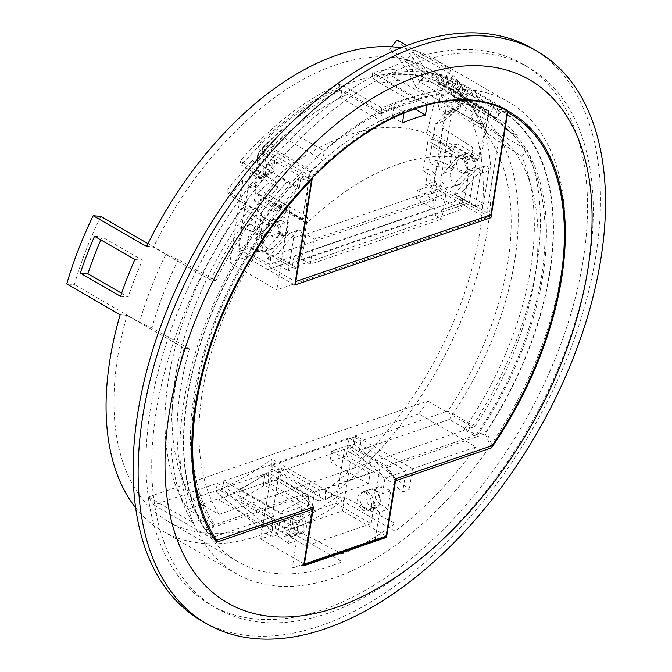 <?xml version="1.0" encoding="UTF-8"?>
<svg xmlns="http://www.w3.org/2000/svg" width="672" height="672" viewBox="0 0 672 672"><rect width="100%" height="100%" fill="white"/><g stroke="black" fill="none" stroke-linecap="round" stroke-linejoin="round"><path stroke-width="0.5" stroke-dasharray="3.36 2.52" d="M284.071 527.26L293.471 528.772A255.234 147.361 120 0 0 319.78 515.802A255.234 147.361 120 0 0 346.408 498.154L337.008 496.642A259.988 150.1 -60 0 1 310.38 514.256A259.988 150.1 -60 0 1 284.071 527.26L218.929 489.653A259.988 150.1 120 0 0 245.238 476.65A259.988 150.1 120 0 0 271.866 459.035L271.874 469.216A272.328 157.231 120 0 1 245.238 486.73A272.328 157.231 120 0 1 218.938 499.825L272.328 530.653L272.32 521.455A261.173 150.788 -60 0 1 168.042 521.371A261.173 150.788 -60 0 1 127.05 315.37L120.145 314.765M253.798 481.589A259.988 150.1 -60 0 1 239.694 489.107L279.98 512.375A259.988 150.1 120 0 0 294.092 504.857A259.988 150.1 120 0 0 308.524 495.869L268.229 472.601A259.988 150.1 -60 0 1 253.798 481.589M507.444 111.157A263.81 152.309 120 0 0 491.761 104.42A263.81 152.309 120 0 0 377.202 125.16A263.81 152.309 120 0 0 307.776 180.709L298.679 177.954A261.643 151.066 120 0 0 205.086 530.09L303.677 496.23L311.497 507.688M216.586 542.262L205.086 530.09M210.563 280.106A261.173 150.788 -60 0 1 276.016 181.793L277.838 187.488A252.605 145.841 120 0 0 215.863 280.568L210.563 280.106L153.476 247.153A261.173 150.788 -60 0 1 298.628 81.95A261.173 150.788 -60 0 1 429.215 69.014A261.173 150.788 -60 0 1 443.579 79.372L450.475 70.778L406.812 45.57M276.016 181.793L240.08 161.053L241.349 165.001A255.234 147.361 120 0 1 338.999 89.099L347.306 94.483A254.621 147.008 -60 0 0 340.578 97.692A254.621 147.008 -60 0 0 257.2 162.17L287.036 181.986L297.125 187.732A252.479 145.774 120 0 0 269.707 220.794L270.026 221.164A251.672 145.303 120 0 0 214.158 526.974L200.542 519.901L192.755 522.572A261.173 150.788 -60 0 1 184.128 348.323L127.05 315.37M489.821 114.492L493.769 106.806A261.173 150.788 -60 0 1 500.657 112.325L495.356 118.927A252.605 145.841 120 0 0 489.821 114.492L455.104 91.384L457.842 86.066A261.173 150.788 120 0 0 450.366 81.228A261.173 150.788 120 0 0 372.742 72.542L414.716 96.768A261.173 150.788 120 0 0 381.805 108.074L339.839 83.84A261.173 150.788 120 0 0 319.78 94.156A261.173 150.788 120 0 0 240.08 161.053M253.798 491.669A272.328 157.231 -60 0 1 239.694 499.212L279.989 522.48A272.328 157.231 120 0 0 294.092 514.937A272.328 157.231 120 0 0 308.532 505.974L268.237 482.706A272.328 157.231 -60 0 1 253.798 491.669M372.498 115.483A272.328 157.231 120 0 0 194.586 355.463A272.328 157.231 120 0 0 236.334 573.686A272.328 157.231 120 0 0 372.498 560.196A272.328 157.231 120 0 0 550.41 320.216A272.328 157.231 120 0 0 508.662 101.993A272.328 157.231 120 0 0 372.498 115.483M135.635 507.704A272.328 157.231 120 0 0 162.464 531.04A272.328 157.231 120 0 0 272.328 530.653M372.498 592.771A312.22 180.264 120 0 0 576.467 317.638A312.22 180.264 120 0 0 528.604 67.452A312.22 180.264 120 0 0 372.498 82.916A312.22 180.264 120 0 0 168.529 358.042A312.22 180.264 120 0 0 216.392 608.236A312.22 180.264 120 0 0 372.498 592.771M366.786 589.47A312.22 180.264 120 0 0 570.755 314.345A312.22 180.264 120 0 0 522.9 64.159A312.22 180.264 120 0 0 366.786 79.615A312.22 180.264 120 0 0 162.826 354.749A312.22 180.264 120 0 0 210.68 604.934A312.22 180.264 120 0 0 366.786 589.47M201.541 620.768A330.498 190.814 120 0 0 366.786 604.397A330.498 190.814 120 0 0 582.7 313.16A330.498 190.814 120 0 0 532.039 48.325M293.471 528.772L342.157 553.938A251.672 145.303 120 0 0 364.997 542.976A251.672 145.303 120 0 0 368.466 541.01A251.672 145.303 120 0 0 375.623 536.71A251.672 145.303 120 0 0 395.086 523.328L346.408 498.154M257.2 162.17L258.754 152.41L307.776 180.709M258.754 152.41A263.81 152.309 -60 0 1 328.171 96.852A263.81 152.309 -60 0 1 341.872 89.527L340.578 97.692L380.864 120.952A254.621 147.008 -60 0 1 426.938 105.126L386.644 81.866A254.621 147.008 -60 0 1 457.943 93.215L487.788 113.039A252.412 145.732 120 0 1 489.132 113.912L451.979 89.208A255.234 147.361 120 0 0 371.91 77.792L380.218 83.185A254.621 147.008 -60 0 1 386.644 81.866L387.946 73.702A263.81 152.309 -60 0 1 459.497 83.454L457.943 93.215M395.086 480.161L386.602 467.746L476.112 437.002A251.672 145.303 120 0 0 516.844 136.391L507.2 129.99A252.412 145.732 120 0 0 489.132 113.912M516.844 136.391L517.314 135.752A252.479 145.774 120 0 0 497.868 118.776L499.43 108.998A261.643 151.066 120 0 1 485.184 433.885L476.112 437.002L464.218 429.341A252.605 145.841 120 0 0 521.867 156.526L527.167 149.932L470.081 116.978A261.173 150.788 -60 0 1 325.256 490.837L325.265 500.035L271.874 469.216M495.356 118.927L461.059 96.155A255.234 147.361 120 0 1 475.49 112.14A255.234 147.361 120 0 1 487.57 133.762L521.867 156.526M455.104 91.384A255.234 147.361 120 0 0 451.979 89.208M277.838 187.488L241.349 165.001M184.128 348.323L189.437 348.793L151.88 327.911A255.234 147.361 120 0 1 178.307 259.686L215.863 280.568M189.437 348.793A252.605 145.841 120 0 0 200.542 519.901M287.053 181.91A252.479 145.774 120 0 0 259.636 214.981L270.026 221.164M269.707 220.794L259.636 214.981A252.412 145.732 -60 0 1 287.036 181.986M372.742 72.542L371.91 77.792M339.839 83.84L338.999 89.099M380.218 83.185L413.792 102.564A254.621 147.008 120 0 0 380.881 113.87L347.306 94.483M459.497 83.454L508.519 111.762M426.938 105.126L428.24 96.961L387.946 73.702M428.24 96.961A263.81 152.309 120 0 0 382.166 112.787L341.872 89.527M365.534 509.166A9.5 6.46 -109 0 0 369.953 509.779A9.5 6.46 -109 0 0 373.649 501.732A9.5 6.46 -109 0 0 368.206 492.425A9.5 6.46 -109 0 0 363.787 491.812A9.5 6.46 -109 0 0 360.083 499.859A9.5 6.46 -109 0 0 365.534 509.166M379.764 503.706L387.761 509.3L390.701 490.846L382.418 487.032A9.5 6.46 -109 0 0 378.596 486.73A9.5 6.46 -109 0 0 374.858 494.374A9.5 6.46 -109 0 0 379.764 503.706L371.54 506.537A9.5 6.46 -109 0 0 372.12 506.906A9.5 6.46 -109 0 0 376.538 507.52A9.5 6.46 -109 0 0 380.234 499.472A9.5 6.46 -109 0 0 374.783 490.165A9.5 6.46 -109 0 0 374.195 489.863L382.477 493.668L384.938 478.204L405.997 470.971L402.671 491.896L409.248 489.636L354.169 444.133L347.584 446.393L348.919 438.018L405.997 470.971M280.375 537.844L288.38 543.43L291.312 524.983L283.038 521.17A9.5 6.46 -109 0 0 279.208 520.867A9.5 6.46 -109 0 0 275.478 528.503A9.5 6.46 -109 0 0 280.375 537.844L288.607 535.021A9.5 6.46 -109 0 0 289.187 535.391A9.5 6.46 -109 0 0 293.605 536.004A9.5 6.46 -109 0 0 297.301 527.957A9.5 6.46 -109 0 0 291.85 518.65A9.5 6.46 -109 0 0 291.262 518.347L299.544 522.152L302.005 506.688L280.946 513.92L277.612 534.845L271.026 537.113L274.361 516.188L211.067 537.928A261.173 150.788 -60 0 0 237.88 561.7A261.173 150.788 -60 0 0 342.157 561.775L272.32 521.455M295.764 533.131A9.5 6.46 -109 0 0 300.182 533.744A9.5 6.46 -109 0 0 303.887 525.697A9.5 6.46 -109 0 0 298.435 516.39A9.5 6.46 -109 0 0 294.017 515.777A9.5 6.46 -109 0 0 290.321 523.816A9.5 6.46 -109 0 0 295.764 533.131M380.075 538.205L375.178 539.473L379.537 512.123L387.761 509.3M390.701 490.846L382.477 493.668M277.612 534.845L222.524 489.35L215.947 491.61L217.283 483.227L153.98 504.966A261.173 150.788 -60 0 1 148.436 496.986L427.678 401.075A261.173 150.788 -60 0 1 418.799 414.019L475.877 446.972L412.583 468.712L409.248 489.636M475.877 446.972A261.173 150.788 -60 0 1 395.094 531.157L395.086 523.328M288.38 543.43L296.604 540.607L292.244 567.958L303.887 563.959M375.178 539.473L303.946 563.942M342.157 553.938L342.157 561.775M291.312 524.983L299.544 522.152M371.54 506.537L379.537 512.123M347.987 445.452L331.54 451.105L329.868 461.563L346.324 455.91L347.987 445.452L386.602 467.746M346.324 455.91L384.938 478.204M148.436 496.986L192.755 522.572M153.98 504.966L211.067 537.928M527.167 149.932A261.173 150.788 -60 0 1 472.004 426.661L464.218 429.341M427.678 401.075L472.004 426.661M395.094 531.157L325.256 490.837M461.059 96.155L454.591 87.066A259.988 150.1 -60 0 1 468.989 103.076A259.988 150.1 -60 0 1 481.102 124.673L415.96 87.066L423.595 77.557A272.328 157.231 120 0 0 397.085 39.959M487.57 133.762L481.102 124.673M151.88 327.911L139.541 322.224A259.988 150.1 -60 0 1 165.967 253.999L148 243.625M178.307 259.686L165.967 253.999M391.6 46.788L389.458 49.459A259.988 150.1 120 0 1 415.96 87.066M218.929 489.653L218.938 499.825M325.265 500.035A272.328 157.231 120 0 0 476.986 108.385L423.595 77.557M450.475 70.778A272.328 157.231 120 0 0 434.792 59.346A272.328 157.231 120 0 0 401.167 47.779M412.877 52.164A272.328 157.231 -60 0 1 427.174 72.442L467.468 95.701A272.328 157.231 120 0 0 453.172 75.432L412.877 52.164L405.3 61.606A259.988 150.1 -60 0 1 419.597 81.875L459.883 105.143A259.988 150.1 120 0 0 445.595 84.865L405.3 61.606M100.825 216.392A259.988 150.1 120 0 0 74.399 284.609L66.755 283.937M493.769 106.806L457.842 86.066M500.657 112.325L443.579 79.372M298.679 177.954L297.125 187.732M485.184 433.885L490.762 446.116M499.43 108.998L507.402 111.418M139.541 322.224L74.399 284.609M337.008 496.642L271.866 459.035M476.986 108.385L470.081 116.978M454.591 87.066L389.458 49.459M146.572 246.54L153.476 247.153M100.825 239.912A259.988 150.1 -60 0 1 102.119 236.947L142.414 260.215A259.988 150.1 120 0 0 128.159 296.999L121.632 293.227M239.694 499.212L239.694 489.107M268.237 482.706L268.229 472.601M279.989 522.48L279.98 512.375M308.532 505.974L308.524 495.869M94.534 236.284L102.119 236.947M134.828 259.543L142.414 260.215M120.574 296.327L128.159 296.999M427.174 72.442L419.597 81.875M467.468 95.701L459.883 105.143M453.172 75.432L445.595 84.865M507.2 129.99L507.242 129.94A252.479 145.774 120 0 0 487.796 112.963L487.788 113.039M487.796 112.963L497.868 118.776M263.39 484.394L279.846 478.741L281.518 468.283L265.062 473.936L263.39 484.394L302.005 506.688M265.062 473.936L303.677 496.23M303.736 564.883L302.576 565.278L303.584 565.866M302.576 565.278L292.244 567.958M288.607 535.021L296.604 540.607M418.799 414.019L355.496 435.758L412.583 468.712M217.283 483.227L274.361 516.188M281.518 468.283L320.124 490.577L370.146 473.399L368.483 483.857L318.461 501.035L320.124 490.577M331.54 451.105L370.146 473.399M355.496 435.758L354.169 444.133M347.584 446.393L402.671 491.896M279.846 478.741L318.461 501.035M348.919 438.018L223.86 480.967L280.946 513.92M329.868 461.563L368.483 483.857M223.86 480.967L222.524 489.35M215.947 491.61L271.026 537.113M507.242 129.94L517.314 135.752M382.166 112.787L380.864 120.952M414.716 96.768L413.792 102.564M381.805 108.074L380.881 113.87M365.929 493.004A9.736 6.628 71 0 1 371.515 502.547A9.736 6.628 71 0 1 367.727 510.796A9.736 6.628 71 0 1 363.199 510.166A9.736 6.628 71 0 1 357.613 500.623A9.736 6.628 71 0 1 361.402 492.383A9.736 6.628 71 0 1 365.929 493.004M374.237 490.157A9.736 6.628 71 0 1 379.831 499.699A9.736 6.628 71 0 1 376.034 507.94A9.736 6.628 71 0 1 371.507 507.31A9.736 6.628 71 0 1 365.921 497.767A9.736 6.628 71 0 1 369.709 489.527A9.736 6.628 71 0 1 374.237 490.157M289.724 535.399A9.736 6.628 -109 0 0 294.26 536.029A9.736 6.628 -109 0 0 298.049 527.789A9.736 6.628 -109 0 0 292.463 518.246A9.736 6.628 -109 0 0 287.935 517.616A9.736 6.628 -109 0 0 284.138 525.857A9.736 6.628 -109 0 0 289.724 535.399M300.77 515.39A9.736 6.628 71 0 1 306.356 524.933A9.736 6.628 71 0 1 302.568 533.173A9.736 6.628 71 0 1 298.04 532.543A9.736 6.628 71 0 1 292.454 523.001A9.736 6.628 71 0 1 296.243 514.76A9.736 6.628 71 0 1 300.77 515.39M304.584 493.937L277.721 478.43L187.942 509.267L214.805 524.773L304.584 493.937L313.505 506.999M507.704 112.451L497.347 108.385L495.432 120.439A249.774 144.211 -60 0 1 476.137 435.011L449.274 419.504L359.503 450.341L386.358 465.847L486.427 431.483L492.097 445.662M263.046 173.662L271.27 170.831L272.261 164.632L260.509 157.844L258.51 170.394L250.278 173.225L257.057 177.055A7.123 4.847 -109 0 0 260.324 177.484A7.123 4.847 -109 0 0 263.046 173.662L264.037 167.454L299.292 187.807A249.774 144.211 -60 0 0 214.805 524.773L204.515 528.31L212.848 536.525M386.358 465.847L395.279 478.918M272.504 465.133L354.287 437.044L342.518 510.913L260.736 539.003L272.504 465.133L279.216 469.014L192.217 498.893A239.803 138.449 -60 0 1 250.69 207.22L246.792 202.684A249.774 144.211 120 0 0 187.942 509.267M279.216 469.014L277.721 478.43M359.503 450.341L360.998 440.924L447.997 411.046L474.86 426.552L219.08 514.399L192.217 498.893M449.274 419.504A249.774 144.211 120 0 0 486.931 120.204L481.051 128.1A239.803 138.449 -60 0 1 447.997 411.046M281.366 234.066L283.24 235.141A7.594 5.166 -109 0 0 284.836 234.973A7.594 5.166 -109 0 0 287.843 229.824A7.594 5.166 -109 0 0 285.239 222.592L281.501 220.433A7.594 5.166 -109 0 0 279.896 220.601A7.594 5.166 -109 0 0 276.898 225.75A7.594 5.166 -109 0 0 279.502 232.982L281.366 234.066M275.008 237.972A7.594 5.166 -109 0 0 276.604 237.796A7.594 5.166 -109 0 0 279.611 232.646A7.594 5.166 -109 0 0 277.007 225.414L273.269 223.255A7.594 5.166 -109 0 0 271.673 223.423A7.594 5.166 -109 0 0 268.666 228.572A7.594 5.166 -109 0 0 271.27 235.813L275.008 237.972L283.24 235.141M277.007 225.414L285.239 222.592M250.278 173.225L237.72 252.084L294.806 285.037M299.292 187.807L301.207 175.753L310.758 179.5M459.186 171.268L462.924 173.426L471.148 170.604L467.41 168.445A7.594 5.166 71 0 1 464.806 161.204A7.594 5.166 71 0 1 467.813 156.055A7.594 5.166 71 0 1 469.409 155.887L461.185 158.71A7.594 5.166 -109 0 0 459.581 158.886A7.594 5.166 -109 0 0 456.582 164.035A7.594 5.166 -109 0 0 459.186 171.268L467.41 168.445M461.185 158.71L464.923 160.868L473.147 158.046L471.282 156.971L472.777 147.554L442.873 128.134L446.418 105.857L453.188 109.687L444.965 112.51A7.123 4.847 -109 0 0 448.232 112.946A7.123 4.847 -109 0 0 450.954 109.116L451.945 102.908L440.194 96.13L438.194 108.679L446.418 105.857M469.409 155.887L471.282 156.971L472.786 147.546L442.873 128.125L433.86 184.716L464.083 202.163L441.706 209.849L441.731 211.386L441.697 209.857L464.083 202.163L469.283 169.52L464.083 202.163L487.88 215.905M495.432 120.439L448.417 93.299A249.774 144.211 -60 0 1 466.788 108.57L486.931 120.204M450.954 109.116L459.186 106.294L460.169 100.086L451.945 102.908M459.186 106.294A7.123 4.847 71 0 1 456.464 110.116A7.123 4.847 71 0 1 453.188 109.687M471.148 170.604A7.594 5.166 -109 0 0 472.744 170.428A7.594 5.166 -109 0 0 475.751 165.278A7.594 5.166 -109 0 0 473.147 158.046M462.924 173.426A7.594 5.166 -109 0 0 464.52 173.258A7.594 5.166 -109 0 0 467.527 168.109A7.594 5.166 -109 0 0 464.923 160.868M433.86 184.716L417.404 190.369L434.196 200.063L270.967 256.133L254.176 246.439L237.72 252.084M254.176 246.439L252.84 254.806L229.807 262.718L242.953 180.146L289.968 207.287A239.803 138.449 -60 0 0 219.08 514.399M246.792 202.684L226.649 191.05L230.546 195.594A239.803 138.449 -60 0 1 242.953 180.146M226.649 191.05A249.774 144.211 -60 0 1 252.277 160.667L264.037 167.454L272.261 164.632M260.509 157.844L252.277 160.667M354.287 437.044L360.998 440.924M267.943 269.539L290.321 261.853L293.639 262.256L441.731 211.386L433.507 214.208L441.899 219.055L310.262 264.272L301.871 259.426L293.647 262.248L290.321 261.845L267.943 269.531M474.86 426.552A239.803 138.449 -60 0 0 499.271 135.4L452.256 108.259A239.803 138.449 -60 0 1 460.908 116.466L466.788 108.57M481.051 128.1L460.908 116.466M250.69 207.22L230.546 195.594M499.271 135.4L486.116 217.963L276.814 289.85L289.968 207.287M497.347 108.385A261.156 150.78 -60 0 1 486.427 431.483M204.515 528.31A261.156 150.78 -60 0 1 301.207 175.753M440.194 96.13L448.417 93.299M452.256 108.259L439.11 190.823L416.069 198.736L432.86 208.429L269.632 264.491L252.84 254.806M417.404 190.369L416.069 198.736M439.11 190.823L486.116 217.963M229.807 262.718L276.814 289.85M438.194 108.679L444.965 112.51M273.269 223.255L281.501 220.433M271.27 235.813L279.502 232.982M258.51 170.394L265.28 174.224L257.057 177.055M271.27 170.831A7.123 4.847 71 0 1 268.548 174.661A7.123 4.847 71 0 1 265.28 174.224M437.506 189.101L305.869 234.318L314.261 239.156L445.897 193.948L437.506 189.101L433.507 214.208M445.897 193.948L441.899 219.055M305.869 234.318L301.871 259.426M314.261 239.156L310.262 264.272M434.196 200.063L432.86 208.429M270.967 256.133L269.632 264.491M260.736 539.003L303.895 563.917M342.518 510.913L386.173 536.113M335.874 503.303L371.129 523.656L379.73 469.669L344.476 449.316L335.874 503.303L270.715 525.68L305.97 546.042L314.572 492.055L279.317 471.702L270.715 525.68M344.476 449.316L279.317 471.702M379.73 469.669L314.572 492.055M371.129 523.656L305.97 546.042M408.173 111.283A252.865 145.992 120 0 0 403.964 112.669A252.865 145.992 120 0 0 392.364 117.104L394.036 106.621A264.734 152.846 120 0 0 324.29 150.973L322.812 160.255A255.234 147.361 -60 0 0 310.044 172.074L302.593 218.845L307.524 217.148L300.619 260.509L469.442 202.524L476.347 159.163L481.286 157.466L488.737 110.695A255.234 147.361 120 0 0 478.472 106.789L479.951 97.507A264.734 152.846 120 0 0 417.077 98.708L427.148 104.53M263.088 218.87L270.455 224.028L262.525 233.159L260.921 232.495L263.088 218.87L261.761 212.78L253.184 206.774L244.952 209.597L267.162 225.162L270.572 221.239A8.308 5.653 71 0 1 272.345 220.021A8.308 5.653 71 0 1 279.796 224.616A8.308 5.653 71 0 1 279.51 234.52L265.381 250.782A8.308 5.653 71 0 1 263.617 252A8.308 5.653 71 0 1 259.745 251.462A8.308 5.653 71 0 1 255.234 244.826A8.308 5.653 71 0 1 256.444 237.502L259.232 234.293L242.155 227.178L238.686 248.934L246.918 246.112L256.99 251.924L261.929 250.228L292.144 267.674L460.967 209.689L462.731 198.643L469.442 202.524M273.613 247.951A8.308 5.653 71 0 1 271.841 249.169A8.308 5.653 71 0 1 267.977 248.64A8.308 5.653 71 0 1 263.458 242.004A8.308 5.653 71 0 1 264.667 234.671L278.796 218.417A8.308 5.653 71 0 1 280.568 217.199A8.308 5.653 71 0 1 288.019 221.785A8.308 5.653 71 0 1 287.742 231.697L273.613 247.951L265.381 250.782M443.806 85.487L456.884 80.993A264.734 152.846 -60 0 0 439.656 74.248L438.178 83.53A255.234 147.361 -60 0 1 443.806 85.487L450.324 88.519L453.625 100.96L452.122 110.384L446.712 114.769A4.746 3.234 -109 0 0 446.006 114.248A4.746 3.234 -109 0 0 443.797 113.946A4.746 3.234 -109 0 0 442.033 118.566L450.265 115.744L443.503 121.229L440.11 142.573L462.319 158.138L465.721 154.216A8.308 5.653 71 0 1 467.494 152.998A8.308 5.653 71 0 1 471.358 153.527A8.308 5.653 71 0 1 475.877 160.163A8.308 5.653 71 0 1 474.667 167.496L460.538 183.75A8.308 5.653 71 0 1 458.766 184.968A8.308 5.653 71 0 1 451.315 180.382A8.308 5.653 71 0 1 451.592 170.47L454.381 167.261L437.304 160.146L433.843 181.91L425.611 184.733L435.683 190.546L430.752 192.242L431.701 186.287A17.808 12.121 71 0 1 430.214 175.031L423.142 170.948L427.946 140.818L446.914 151.763L452.466 145.379L476.347 159.163M456.884 80.993L461.849 98.129L460.345 107.554L454.944 111.947A4.746 3.234 -109 0 0 454.23 111.426A4.746 3.234 -109 0 0 452.021 111.124A4.746 3.234 -109 0 0 450.265 115.744M486.763 166.16A3.562 2.428 71 0 1 488.779 170.755L483.529 203.742L462.496 191.596L484.344 166.454A3.562 2.428 71 0 1 485.108 165.934A3.562 2.428 71 0 1 486.763 166.16M454.272 194.426L476.12 169.277A3.562 2.428 71 0 1 476.876 168.756A3.562 2.428 71 0 1 478.54 168.983A3.562 2.428 71 0 1 480.556 173.578L475.297 206.564L454.272 194.426L462.496 191.596M463.134 156.358A8.308 5.653 71 0 1 467.645 162.994A8.308 5.653 71 0 1 466.435 170.318L452.306 186.572A8.308 5.653 71 0 1 450.534 187.799A8.308 5.653 71 0 1 443.092 183.204A8.308 5.653 71 0 1 443.369 173.292L457.498 157.038A8.308 5.653 71 0 1 459.27 155.82A8.308 5.653 71 0 1 463.134 156.358M457.372 81.253L507.587 110.242M439.656 74.248L479.951 97.507M253.184 206.774L250.379 224.347L242.155 227.178M248.354 188.252L256.578 185.43L263.34 179.945A4.746 3.234 71 0 1 265.096 175.325A4.746 3.234 71 0 1 268.019 176.148L273.428 171.755L274.924 162.33L271.622 149.89L275.579 143.262L262.223 148.277L266.7 165.161L265.196 174.586L259.795 178.97A4.746 3.234 -109 0 0 256.872 178.147A4.746 3.234 -109 0 0 255.108 182.767L248.354 188.252L244.952 209.597M256.99 251.924L257.939 245.969A17.808 12.121 71 0 1 256.452 234.713L249.379 230.63L254.318 228.934L259.115 198.803L254.184 200.491L256.578 185.43M249.379 230.63L246.918 246.112M293.63 237.779L288.372 270.766L267.347 258.628L289.195 233.478A3.562 2.428 71 0 1 289.951 232.957A3.562 2.428 71 0 1 292.664 234.142A3.562 2.428 71 0 1 293.63 237.779L301.854 234.956L296.604 267.943L288.372 270.766M238.686 248.934L295.344 281.644M262.223 148.277L312.438 177.274M262.525 233.159L259.232 234.293M270.455 224.028L267.162 225.162M462.731 198.643L293.908 256.628L300.619 260.509M293.908 256.628L292.144 267.674M261.929 250.228L262.878 244.272A17.808 12.121 71 0 1 261.391 233.016L254.318 228.934M259.115 198.803L278.09 209.748L283.643 203.364L307.524 217.148M417.077 98.708L415.498 108.587M430.752 192.242L460.967 209.689M254.184 200.491L273.151 211.445L278.704 205.052L283.643 203.364M278.704 205.052L302.593 218.845M433.843 181.91L490.921 214.864M394.036 106.621L404.107 112.442M262.5 147.756A264.734 152.846 -60 0 1 283.996 127.714L324.29 150.973M283.996 127.714L282.517 136.987L322.812 160.255M271.622 149.89L310.044 172.074M282.517 136.987A255.234 147.361 120 0 0 275.579 143.262M442.033 118.566L435.28 124.051L432.877 139.121L451.844 150.066L457.397 143.682L481.286 157.466M457.397 143.682L452.466 145.379M450.324 88.519L488.737 110.695M438.178 83.53L478.472 106.789M454.381 167.261L451.088 168.395L459.026 159.264L451.66 154.106L440.454 151.41L431.878 145.396L440.11 142.573M431.878 145.396L429.08 162.968L437.304 160.146M435.683 190.546L436.632 184.59A17.808 12.121 71 0 1 435.154 173.334L428.081 169.252L425.611 184.733M428.081 169.252L423.142 170.948M432.877 139.121L427.946 140.818M443.503 121.229L435.28 124.051M459.026 159.264L462.319 158.138M475.297 206.564L483.529 203.742M453.625 100.96L461.849 98.129M452.122 110.384L460.345 107.554M446.712 114.769L454.944 111.947M436.632 184.59L431.701 186.287M435.154 173.334L430.214 175.031M451.844 150.066L446.914 151.763M296.604 267.943L275.57 255.797L267.347 258.628M275.57 255.797L297.427 230.656A3.562 2.428 71 0 1 298.183 230.135A3.562 2.428 71 0 1 300.896 231.319A3.562 2.428 71 0 1 301.854 234.956M273.428 171.755L265.196 174.586M274.924 162.33L266.7 165.161M268.019 176.148L259.795 178.97M263.34 179.945L255.108 182.767M257.939 245.969L262.878 244.272M256.452 234.713L261.391 233.016M273.151 211.445L278.09 209.748M451.088 168.395L449.484 167.723L438.018 166.698L429.08 162.968M451.66 154.106L449.484 167.723M440.454 151.41L438.018 166.698M260.921 232.495L259.325 228.077L250.379 224.347M261.761 212.78L259.325 228.077M392.364 117.104L402.444 122.926M307.625 222.449L257.258 193.368A251.672 145.303 -60 0 1 347.575 135.265A251.672 145.303 -60 0 1 424.897 132.947L475.264 162.019A2.377 1.369 120 0 0 477.918 159.592L488.611 116.038A7.123 4.116 120 0 0 487.393 110.804A7.123 4.116 120 0 0 487.175 110.695A251.672 145.303 120 0 0 404.267 110.737A251.672 145.303 120 0 0 311.783 170.94A7.123 4.116 120 0 0 308.381 177.937L305.432 221.718A2.377 1.369 120 0 0 305.92 222.961A2.377 1.369 120 0 0 307.625 222.449A251.672 145.303 -60 0 1 397.942 164.338A251.672 145.303 -60 0 1 475.264 162.019M487.175 110.695L436.808 81.614A251.672 145.303 120 0 0 353.9 81.656A251.672 145.303 120 0 0 261.416 141.859L311.783 170.94M308.381 177.937L258.014 148.865L255.066 192.637L305.432 221.718M477.918 159.592L427.552 130.519L438.245 86.957L488.611 116.038M427.552 130.519A2.377 1.369 -60 0 1 424.897 132.947M257.258 193.368A2.377 1.369 -60 0 1 255.553 193.88A2.377 1.369 -60 0 1 255.066 192.637M258.014 148.865A7.123 4.116 -60 0 1 261.416 141.859M436.808 81.614A7.123 4.116 -60 0 1 437.027 81.724A7.123 4.116 -60 0 1 438.245 86.957M382.418 487.032L374.195 489.863M283.038 521.17L291.262 518.347M480.556 173.578L488.779 170.755M466.435 170.318L474.667 167.496M264.667 234.671L256.444 237.502M278.796 218.417L270.572 221.239M457.498 157.038L465.721 154.216M443.369 173.292L451.592 170.47M452.306 186.572L460.538 183.75M476.12 169.277L484.344 166.454M287.742 231.697L279.51 234.52M297.427 230.656L289.195 233.478M162.464 531.04L236.334 573.686M522.9 64.159L528.604 67.452M376.538 507.52L369.953 509.779M293.605 536.004L300.182 533.744M168.042 521.371L237.88 561.7M475.49 112.14L468.989 103.076M210.68 604.934L216.392 608.236M434.792 59.346L508.662 101.993M429.215 69.014L450.366 81.228M491.761 104.42L493.248 104.899M378.596 486.73L363.787 491.812M279.208 520.867L294.017 515.777M376.034 507.94L367.727 510.796M302.568 533.173L294.26 536.029M284.836 234.973L276.604 237.796M459.581 158.886L467.813 156.055M464.52 173.258L472.744 170.428M279.896 220.601L271.673 223.423M268.548 174.661L260.324 177.484M448.232 112.946L456.464 110.116M296.243 514.76L287.935 517.616M369.709 489.527L361.402 492.383M271.841 249.169L263.617 252M443.797 113.946L452.021 111.124M459.27 155.82L467.494 152.998M450.534 187.799L458.766 184.968M476.876 168.756L485.108 165.934M280.568 217.199L272.345 220.021M298.183 230.135L289.951 232.957M265.096 175.325L256.872 178.147M487.393 110.804L437.027 81.724M305.92 222.961L255.553 193.88"/><path stroke-width="1.01" d="M490.762 446.116L491.526 447.838A264.138 152.502 120 0 0 493.248 104.899A264.138 152.502 120 0 0 378.538 125.664A264.138 152.502 120 0 0 216.586 542.262L312.589 509.292L303.584 565.866L386.509 537.382L385.501 536.794L380.075 538.205M80.287 273.067A272.328 157.231 -60 0 1 94.534 236.284L134.828 259.543A272.328 157.231 120 0 0 120.574 296.327L80.287 273.067L87.872 273.731A259.988 150.1 -60 0 1 100.825 239.912M401.167 47.779A272.328 157.231 120 0 0 298.628 72.836A272.328 157.231 120 0 0 146.572 246.54L93.181 215.72A272.328 157.231 120 0 0 66.755 283.937L120.145 314.765A272.328 157.231 120 0 0 135.635 507.704M537.071 51.232L532.039 48.325A330.498 190.814 120 0 0 366.786 64.688A330.498 190.814 120 0 0 150.881 355.933A330.498 190.814 120 0 0 201.541 620.768L206.573 623.675A330.498 190.814 120 0 0 371.826 607.312A330.498 190.814 120 0 0 587.74 316.067A330.498 190.814 120 0 0 537.071 51.232A330.498 190.814 120 0 0 371.826 67.603A330.498 190.814 120 0 0 155.912 358.84A330.498 190.814 120 0 0 206.573 623.675M378.538 94.744A302.005 174.367 120 0 0 164.984 464.621A302.005 174.367 120 0 0 378.538 587.924A302.005 174.367 120 0 0 592.091 218.039A302.005 174.367 120 0 0 378.538 94.744M507.402 111.418L508.519 111.762A263.81 152.309 120 0 0 507.444 111.157M491.526 447.838L395.522 480.808L386.509 537.382M395.522 480.808L395.086 480.161M406.812 45.57L397.085 39.959L391.6 46.788M148 243.625L100.825 216.392L93.181 215.72M121.632 293.227L87.872 273.731M311.497 507.688L312.589 509.292M385.501 536.794L303.736 564.883M212.848 536.525L216.686 540.254L313.505 506.999L304.391 564.203L386.173 536.113L395.279 478.918L492.097 445.662A262.836 151.746 -60 0 0 507.704 112.451L507.259 112.283M310.758 179.5L311.564 179.819L294.806 285.037L490.938 217.669L507.704 112.451M487.88 215.905L490.938 217.669M216.686 540.254A262.836 151.746 -60 0 1 311.564 179.819M303.895 563.917L304.391 564.203M415.498 108.587L415.405 109.2A252.865 145.992 120 0 0 408.173 111.283M295.772 281.896L312.438 177.274A264.734 152.846 120 0 1 404.107 112.442L402.444 122.926A252.865 145.992 -60 0 1 414.036 118.482A252.865 145.992 -60 0 1 425.477 115.013L427.148 104.53A264.734 152.846 120 0 1 507.587 110.242L490.921 214.864L295.344 281.644M415.405 109.2L425.477 115.013"/></g></svg>

